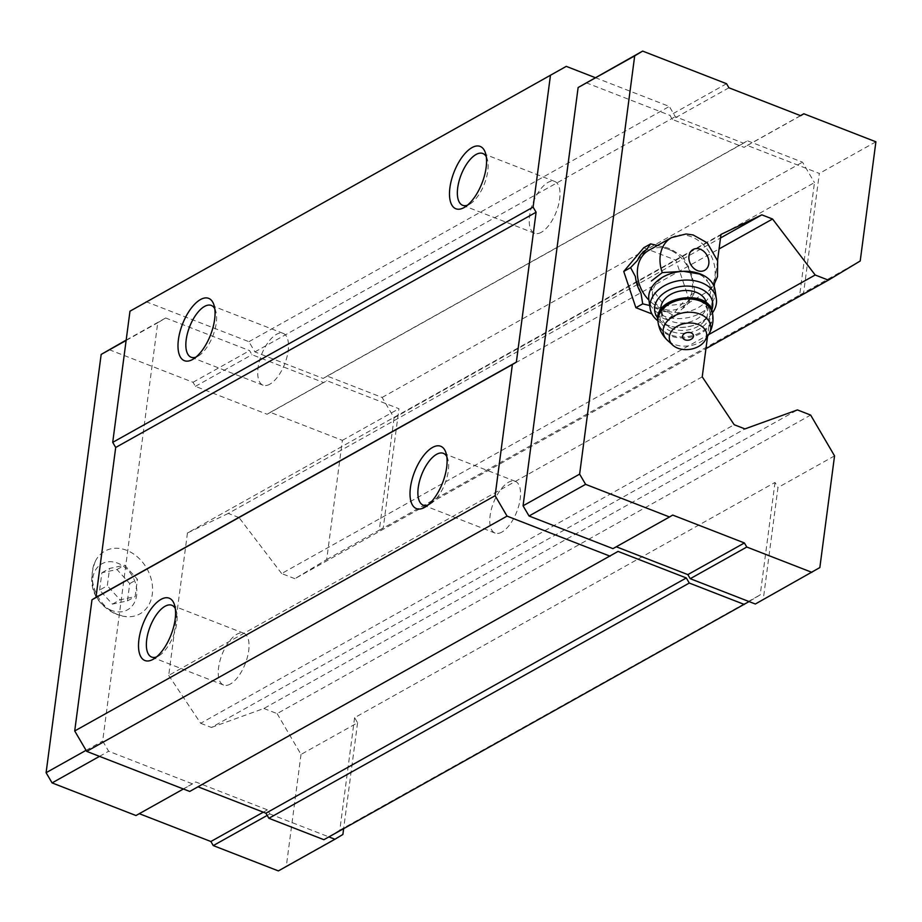 <?xml version="1.0" encoding="UTF-8"?>
<svg xmlns="http://www.w3.org/2000/svg" width="922" height="922" viewBox="0 0 922 922"><rect width="100%" height="100%" fill="white"/><g stroke="black" fill="none" stroke-linecap="round" stroke-linejoin="round"><path stroke-width="0.69" stroke-dasharray="4.61 3.46" d="M99.611 590.057L101.893 572.746L116.956 569.508L129.748 583.58L127.466 600.89L112.403 604.129L99.611 590.057L107.309 585.758L109.591 568.448L124.654 565.209L137.436 579.281L135.165 596.592L120.091 599.83L107.309 585.758M111.574 610.433A26.346 20.664 -119.2 0 1 97.236 567.629A26.346 20.664 -119.2 0 1 135.234 582.404A26.346 20.664 -119.2 0 1 111.574 610.433M701.089 274.283L709.191 283.527L710.343 287.076L709.698 290.269L680.978 307.545A32.823 25.747 -119.2 0 1 648.915 300.111M648.927 250.254A32.823 25.747 -119.2 0 1 687.42 266.331A32.823 25.747 -119.2 0 1 680.978 307.545M709.191 283.527A29.274 20.491 -8.3 0 1 710.505 287.779A29.274 20.491 -8.3 0 1 684.481 312.258A29.274 20.491 -8.3 0 1 652.569 296.204L651.405 288.16L664.877 306.092L689.103 302.992M145.883 301.621L248.928 341.693L254.91 351.904L323.138 378.435L327.114 376.049L382.123 397.44L394.074 417.85L814.472 182.602L799.674 295.04L379.276 530.288L394.074 417.85M267.196 815.417L269.835 813.942L267.438 809.862L195.729 781.96L192.548 783.884L108.646 751.246L102.665 741.046L157.731 322.769L165.683 317.986L249.585 350.625L251.971 354.705L323.691 382.595L326.872 380.682L398.938 408.711L383.252 527.891L379.276 530.288M269.835 813.942L328.67 836.819L323.899 839.7M198.023 786.8L189.713 791.445M595.22 77.632L669.326 106.456L675.296 116.656L743.535 143.198L747.512 140.801L802.52 162.191L814.472 182.602M248.928 341.693L669.326 106.456M254.91 351.904L675.296 116.656M323.138 378.435L743.535 143.198M327.114 376.049L747.512 140.801M382.123 397.44L802.52 162.191M860.214 260.995L799.674 295.04M109.119 349.645L193.021 382.273L195.406 386.353L267.126 414.243L270.307 412.33L342.373 440.359L326.688 559.55L294.879 578.693L705.941 348.677M326.688 559.55L383.252 527.891M294.879 578.693L281.648 573.553L708.603 334.64M281.648 573.553L239.029 517.576L719.068 248.952M239.029 517.576L228.31 513.404L720.508 237.98M228.31 513.404L187.454 532.974L720.981 234.419M717.547 260.534L714.435 284.137M714.124 286.523L707.554 336.357M187.454 532.974L168.703 675.388L702.23 376.844M168.703 675.388L200.673 723.286L734.2 424.731M200.673 723.286L211.403 727.458L744.93 428.903M211.403 727.458L263.888 708.476L797.415 409.921M263.888 708.476L277.119 713.616L810.645 415.073M834.548 455.883L777.984 487.542L763.278 599.231L755.337 604.014M277.119 713.616L301.021 754.438L357.586 722.779L354.601 717.685L774.999 482.437L777.984 487.542M774.999 482.437L760.201 594.874L749.067 601.57M354.601 717.685L339.803 830.123L760.201 594.874M339.803 830.123L328.889 836.911M197.665 786.662L618.063 551.414M586.081 82.738L669.983 115.377L672.369 119.457L744.089 147.347L747.269 145.434L819.335 173.463L803.638 292.643M616.265 546.769L612.946 548.636M486.274 156.74A27.798 12.493 111.3 0 1 487.312 159.287A27.798 12.493 111.3 0 1 469.897 204.062A27.798 12.493 111.3 0 1 469.471 204.315A27.798 12.493 111.3 0 1 467.408 205.237M541.352 232.275A27.798 12.493 111.3 0 1 534.553 233.266A27.798 12.493 111.3 0 1 532.997 202.828A27.798 12.493 111.3 0 1 554.71 181.45A27.798 12.493 111.3 0 1 558.398 205.352A27.798 12.493 111.3 0 1 541.352 232.275M214.757 308.686A27.798 12.493 111.3 0 1 215.794 311.221A27.798 12.493 111.3 0 1 198.38 355.996A27.798 12.493 111.3 0 1 197.953 356.249A27.798 12.493 111.3 0 1 195.902 357.171M269.835 384.209A27.798 12.493 111.3 0 1 263.047 385.2A27.798 12.493 111.3 0 1 261.479 354.763A27.798 12.493 111.3 0 1 283.192 333.395A27.798 12.493 111.3 0 1 286.88 357.287A27.798 12.493 111.3 0 1 269.835 384.209M175.284 608.508A27.798 12.493 111.3 0 1 176.321 611.056A27.798 12.493 111.3 0 1 158.907 655.83A27.798 12.493 111.3 0 1 158.48 656.084A27.798 12.493 111.3 0 1 156.429 657.006M230.362 684.043A27.798 12.493 111.3 0 1 223.573 685.034A27.798 12.493 111.3 0 1 222.006 654.597A27.798 12.493 111.3 0 1 243.719 633.218A27.798 12.493 111.3 0 1 247.407 657.121A27.798 12.493 111.3 0 1 230.362 684.043M446.801 456.574A27.798 12.493 111.3 0 1 447.838 459.121A27.798 12.493 111.3 0 1 430.424 503.896A27.798 12.493 111.3 0 1 429.998 504.15A27.798 12.493 111.3 0 1 427.935 505.072M501.879 532.098A27.798 12.493 111.3 0 1 495.079 533.089A27.798 12.493 111.3 0 1 493.524 502.663A27.798 12.493 111.3 0 1 515.237 481.284A27.798 12.493 111.3 0 1 518.925 505.187A27.798 12.493 111.3 0 1 501.879 532.098M357.586 722.779L343.652 828.636M126.176 340.091L165.683 317.986M126.13 340.46L157.731 322.769M193.021 382.273L249.585 350.625M195.406 386.353L251.971 354.705M267.126 414.243L323.691 382.595M270.307 412.33L326.872 380.682M342.373 440.359L398.938 408.711M301.021 754.438L286.316 866.127L342.88 834.468M286.316 866.127L278.375 870.91M263.289 812.178L267.438 809.862M139.303 813.677L195.729 781.96M183.409 788.99L192.548 783.884M139.164 813.619L135.983 815.532M99.507 756.363L108.646 751.246M86.057 750.335L102.665 741.046M118.131 614.755A35.958 28.213 -119.2 0 1 95.323 561.256A35.958 28.213 -119.2 0 1 146.99 568.747A35.958 28.213 -119.2 0 1 126.337 616.691A35.958 28.213 -119.2 0 1 118.131 614.755M726.548 83.718L669.983 115.377M728.933 87.797L672.369 119.457M800.653 115.699L744.089 147.347M800.515 115.642L747.269 145.434M875.9 141.804L819.335 173.463M819.842 567.572L763.278 599.231M672.691 515.064L616.115 546.723M643.763 247.73L675.93 260.235L688.066 296.469L668.035 320.199L651.912 313.929M640.974 293.242L635.385 276.542M637.505 260.373L646.737 249.436M657.444 245.494L660.809 246.416A34.61 27.153 -119.2 0 1 675.63 252.179L682.776 256.397L675.93 260.235M660.809 246.416L675.63 252.179M682.776 256.397L687.57 265.317A34.61 27.153 -119.2 0 1 693.16 282.017L694.911 292.643L691.039 298.186A34.61 27.153 -119.2 0 1 681.807 309.124L674.881 316.373L667.735 312.143A34.61 27.153 -119.2 0 1 652.914 306.381L649.699 305.505M687.57 265.317L693.16 282.017M691.039 298.186L681.807 309.124M667.735 312.143L652.914 306.381M674.881 316.373L668.035 320.199M694.911 292.643L688.066 296.469M684.412 271.287A29.274 20.491 -8.3 0 1 707.428 280.668M652.569 296.204A29.274 20.491 -8.3 0 1 672.876 272.958M706.379 303.061A22.992 16.1 -8.3 0 1 706.448 303.453A22.992 16.1 -8.3 0 1 695.58 319.715A22.992 16.1 -8.3 0 1 671.17 321.236A22.992 16.1 -8.3 0 1 660.924 310.08A22.992 16.1 -8.3 0 1 660.878 309.677M711.715 310.265A29.274 20.491 -8.3 0 1 695.833 324.59A29.274 20.491 -8.3 0 1 677.117 327.31A29.274 20.491 -8.3 0 1 667.759 325.178A29.274 20.491 -8.3 0 1 657.812 318.113M712.441 312.846A33.446 23.407 -8.3 0 1 697.124 324.083A33.446 23.407 -8.3 0 1 675.734 327.195A33.446 23.407 -8.3 0 1 665.039 324.751A33.446 23.407 -8.3 0 1 657.847 320.787M715.069 290.13A33.446 23.407 -8.3 0 1 699.268 313.78A33.446 23.407 -8.3 0 1 663.759 315.981A33.446 23.407 -8.3 0 1 648.869 299.765M116.956 569.508L124.654 565.209M101.893 572.746L109.591 568.448M129.748 583.58L137.436 579.281M127.466 600.89L135.165 596.592M112.403 604.129L120.091 599.83M671.55 237.599A32.823 25.747 -119.2 0 1 707.796 250.069A32.823 25.747 -119.2 0 1 708.822 290.707M708.684 334.49A23.949 16.769 -8.3 0 1 673.913 344.263A23.949 16.769 -8.3 0 1 667.62 340.472M712.694 314.494A27.602 19.316 -8.3 0 1 699.66 334.006A27.602 19.316 -8.3 0 1 670.363 335.827A27.602 19.316 -8.3 0 1 658.078 322.435M712.614 313.964A27.602 19.316 -8.3 0 1 699.176 333.107A27.602 19.316 -8.3 0 1 670.213 334.767A27.602 19.316 -8.3 0 1 658.008 321.905M671.32 331.413A25.09 17.564 -8.3 0 1 673.717 300.71A25.09 17.564 -8.3 0 1 709.894 314.782A25.09 17.564 -8.3 0 1 671.32 331.413M672.242 328.624A22.992 16.1 -8.3 0 1 662.008 317.468A22.992 16.1 -8.3 0 1 682.441 298.232A22.992 16.1 -8.3 0 1 707.52 310.841A22.992 16.1 -8.3 0 1 696.652 327.103A22.992 16.1 -8.3 0 1 672.242 328.624M709.71 290.28L713.651 285.428M487.312 159.287L485.56 153.363M469.897 204.062L464.607 207.254M462.671 205.306L534.553 233.266M482.828 153.501L554.71 181.45M215.794 311.221L214.054 305.297M198.38 355.996L193.09 359.188M191.165 357.24L263.047 385.2M211.311 305.436L283.192 333.395M176.321 611.056L174.581 605.132M158.907 655.83L153.617 659.023M151.692 657.075L223.573 685.034M171.838 605.27L243.719 633.218M447.838 459.121L446.087 453.198M430.424 503.896L425.134 507.088M423.198 505.141L495.079 533.089M443.355 453.336L515.237 481.284M710.505 287.779L710.401 287.065M660.924 310.08L662.008 317.468C656.51 298.417 707.358 291.018 707.52 310.841L706.448 303.453M695.833 324.59L697.124 324.083M677.117 327.31L675.734 327.195M95.323 561.256C86.726 584.94 93.56 602.596 115.826 614.259L126.337 616.691"/><path stroke-width="1.38" d="M651.416 280.991L662.273 272.601L683.34 271.299L701.089 274.283M648.915 300.111A32.823 25.747 -119.2 0 1 637.621 268.267A32.823 25.747 -119.2 0 1 648.927 250.254L671.55 237.599A32.823 25.747 -119.2 0 0 660.244 255.613A32.823 25.747 -119.2 0 0 662.273 272.601M707.554 336.357L702.23 376.844L734.2 424.731L744.93 428.903L797.415 409.921L810.645 415.073L834.548 455.883L819.842 567.572L755.337 604.014L749.067 601.57L323.899 839.7L268.89 818.298L265.905 813.204L198.023 786.8M744.296 604.452L689.287 583.05L686.302 577.956L618.063 551.414L189.713 791.445L86.668 751.372L74.717 730.962L91.981 599.784L95.957 597.387L115.699 447.47L112.715 442.364L129.979 311.198L566.269 66.372L595.22 77.632M129.979 311.198L566.269 66.372M811.902 572.355L746.797 547.034L744.4 542.954L672.691 515.064L669.51 516.977L585.608 484.35L579.627 474.139L634.693 55.873L642.646 51.09L726.548 83.718L728.933 87.797L800.653 115.699L803.834 113.775L875.9 141.804L860.214 260.995L828.405 280.138L815.186 274.998L772.555 219.021L761.837 214.849L720.981 234.419L717.547 260.534M705.941 348.677L828.405 280.138M708.603 334.64L815.186 274.998M719.068 248.952L772.555 219.021M720.508 237.98L761.837 214.849M714.435 284.137L714.124 286.523M268.89 818.298L689.287 583.05M265.905 813.204L686.302 577.956M610.11 556.197L507.065 516.124L495.114 495.713L512.378 364.536L516.355 362.139L536.097 212.221L533.1 207.127L550.376 75.95M86.668 751.372L507.065 516.124M74.717 730.962L495.114 495.713M424.616 507.388A33.446 15.029 111.3 0 1 414.727 471.511A33.446 15.029 111.3 0 1 446.087 453.198A33.446 15.029 111.3 0 1 425.134 507.088A33.446 15.029 111.3 0 1 424.616 507.388M153.098 659.322A33.446 15.029 111.3 0 1 143.221 623.445A33.446 15.029 111.3 0 1 174.581 605.132A33.446 15.029 111.3 0 1 153.617 659.023A33.446 15.029 111.3 0 1 153.098 659.322M91.981 599.784L512.378 364.536M95.957 597.387L516.355 362.139M115.699 447.47L536.097 212.221M112.715 442.364L533.1 207.127M192.571 359.488A33.446 15.029 111.3 0 1 182.694 323.622A33.446 15.029 111.3 0 1 214.054 305.297A33.446 15.029 111.3 0 1 193.09 359.188A33.446 15.029 111.3 0 1 192.571 359.488M464.089 207.554A33.446 15.029 111.3 0 1 454.2 171.676A33.446 15.029 111.3 0 1 485.56 153.363A33.446 15.029 111.3 0 1 464.607 207.254A33.446 15.029 111.3 0 1 464.089 207.554M749.067 601.57L690.232 578.693L687.835 574.613L616.265 546.769M669.51 516.977L612.946 548.636L529.032 515.997L523.062 505.798L578.129 87.532L642.646 51.09M467.408 205.237A27.798 12.493 111.3 0 1 462.671 205.306A27.798 12.493 111.3 0 1 461.115 174.869A27.798 12.493 111.3 0 1 482.828 153.501A27.798 12.493 111.3 0 1 486.274 156.74M195.902 357.171A27.798 12.493 111.3 0 1 191.165 357.24A27.798 12.493 111.3 0 1 189.598 326.814A27.798 12.493 111.3 0 1 211.311 305.436A27.798 12.493 111.3 0 1 214.757 308.686M156.429 657.006A27.798 12.493 111.3 0 1 151.692 657.075A27.798 12.493 111.3 0 1 150.125 626.637A27.798 12.493 111.3 0 1 171.838 605.27A27.798 12.493 111.3 0 1 175.284 608.508M427.935 505.072A27.798 12.493 111.3 0 1 423.198 505.141A27.798 12.493 111.3 0 1 421.642 474.703A27.798 12.493 111.3 0 1 443.355 453.336A27.798 12.493 111.3 0 1 446.801 456.574M343.652 828.636L342.88 834.468L334.94 839.262L328.889 836.911M183.409 788.99L135.983 815.532L52.081 782.905L46.1 772.694L101.166 354.428L126.176 340.091M101.166 354.428L126.13 340.46M267.196 815.417L213.27 845.589L278.375 870.91L334.94 839.262M213.27 845.589L210.873 841.509L263.289 812.178M210.873 841.509L139.303 813.677M52.081 782.905L99.507 756.363M46.1 772.694L86.057 750.335M634.693 55.873L578.129 87.532M803.834 113.775L800.515 115.642M746.797 547.034L690.232 578.693M744.4 542.954L687.835 574.613M585.608 484.35L529.032 515.997M579.627 474.139L523.062 505.798M651.912 313.929L635.869 307.694L623.745 271.46L643.763 247.73L650.621 243.892L657.444 245.494M649.699 305.505L642.726 303.857L640.974 293.242A34.61 27.153 -119.2 0 1 635.385 276.542L630.59 267.622L637.505 260.373A34.61 27.153 -119.2 0 1 646.737 249.436L650.621 243.892M630.59 267.622L623.745 271.46M642.726 303.857L635.869 307.694M683.34 271.299A29.274 20.491 -8.3 0 1 684.412 271.287L685.253 271.287A33.446 23.407 -8.3 0 1 715.069 290.13L716.348 298.889A33.446 23.407 -8.3 0 1 712.441 312.846M657.847 320.787A33.446 23.407 -8.3 0 1 650.137 308.524L648.869 299.765A33.446 23.407 -8.3 0 1 672.069 273.2L672.876 272.958A29.274 20.491 -8.3 0 1 678.753 271.69M684.977 339.803A5.532 3.872 -8.3 0 1 685.495 333.026A5.532 3.872 -8.3 0 1 693.482 336.127A5.532 3.872 -8.3 0 1 684.977 339.803M677.739 348.159A18.82 13.173 -8.3 0 1 672.795 345.174A18.82 13.173 -8.3 0 1 686.083 323.288A18.82 13.173 -8.3 0 1 705.065 340.483A18.82 13.173 -8.3 0 1 677.739 348.159M660.878 309.677A22.992 16.1 -8.3 0 1 681.37 290.833A22.992 16.1 -8.3 0 1 706.379 303.061M657.812 318.113A29.274 20.491 -8.3 0 1 680.736 286.5A29.274 20.491 -8.3 0 1 711.715 310.265M650.137 308.524A33.446 23.407 -8.3 0 1 679.871 280.542A33.446 23.407 -8.3 0 1 716.348 298.889M672.069 273.2A33.446 23.407 -8.3 0 1 684.032 271.299A33.446 23.407 -8.3 0 1 685.253 271.287M688.965 256.051A11.917 9.347 -119.2 0 1 705.065 252.593A11.917 9.347 -119.2 0 1 702.633 271.091A11.917 9.347 -119.2 0 1 688.965 256.051M672.795 345.174L667.62 340.472A23.949 16.769 -8.3 0 1 684.539 312.604A23.949 16.769 -8.3 0 1 708.684 334.49C712.326 328.324 713.663 321.651 712.694 314.494L712.545 313.434A27.602 19.316 -8.3 0 1 712.614 313.964M667.62 340.472C662.365 335.585 659.195 329.58 658.078 322.435A27.602 19.316 -8.3 0 1 682.603 299.35A27.602 19.316 -8.3 0 1 712.694 314.494M658.008 321.905A27.602 19.316 -8.3 0 1 657.928 321.375A27.602 19.316 -8.3 0 1 682.453 298.29A27.602 19.316 -8.3 0 1 712.545 313.434C710.482 287.526 652.522 295.95 657.928 321.375L658.078 322.435M713.651 285.428L717.477 276.681L717.639 260.938L707.255 242.855L693.137 234.96L686.072 233.981L671.55 237.599M705.065 340.483L708.684 334.49"/></g></svg>
